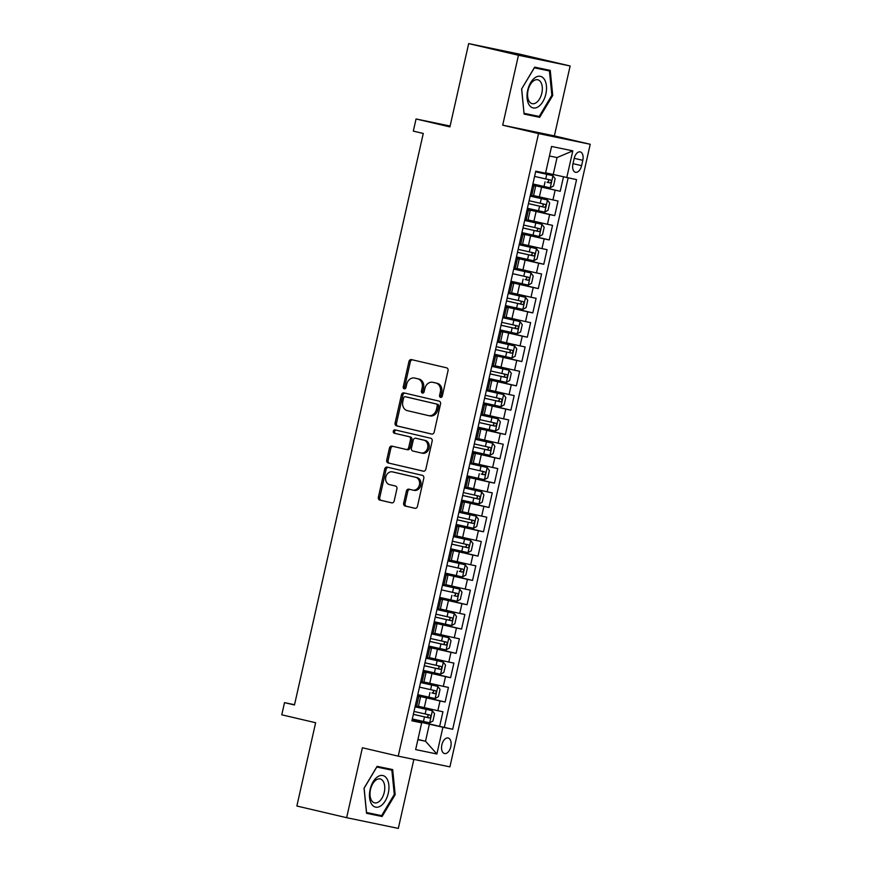 <?xml version="1.0" encoding="UTF-8"?>
<svg xmlns="http://www.w3.org/2000/svg" width="872" height="872" viewBox="0 0 872 872"><rect width="100%" height="100%" fill="white"/><g stroke="black" fill="none" stroke-linecap="round" stroke-linejoin="round"><path stroke-width="1.31" d="M440.578 397.381A1.711 1.406 -78.3 0 0 442.322 396.03L448.034 370.676A2.453 2.006 -78.3 0 0 446.617 367.831L411.442 359.591A2.453 2.006 -78.3 0 0 408.946 361.52L403.235 386.885A1.711 1.406 -78.3 0 0 405.971 387.528L406.712 384.236A7.826 6.42 -78.3 0 1 414.549 378.034A7.826 6.42 -78.3 0 1 414.68 378.067L417.612 378.753A7.826 6.42 -78.3 0 1 422.146 387.855L421.405 391.136A1.711 1.406 -78.3 0 0 424.141 391.779L424.882 388.498A7.826 6.42 -78.3 0 1 432.73 382.296A7.826 6.42 -78.3 0 1 432.861 382.318L435.793 383.004A7.826 6.42 -78.3 0 1 440.327 392.117L439.586 395.398A1.711 1.406 -78.3 0 0 440.578 397.381M450.802 746.694A7.979 4.567 103.2 0 0 448.154 737.995A7.979 4.567 103.2 0 0 441.864 744.841A7.979 4.567 103.2 0 0 444.513 753.539A7.979 4.567 103.2 0 0 450.802 746.694M403.671 503.155A2.453 2.006 -78.3 0 0 405.088 506L414.963 508.311A2.453 2.006 -78.3 0 0 417.448 506.381L423.803 478.216A2.453 2.006 -78.3 0 0 422.386 475.371L387.201 467.13A2.453 2.006 -78.3 0 0 384.716 469.06L378.361 497.225A2.453 2.006 -78.3 0 0 379.778 500.07L391.702 502.861A2.453 2.006 -78.3 0 0 394.199 500.931L396.913 488.876A2.453 2.006 -78.3 0 0 395.496 486.031L389.588 484.647A6.551 5.374 -78.3 0 1 385.784 477.104A6.551 5.374 -78.3 0 1 392.356 471.85A6.551 5.374 -78.3 0 1 392.465 471.883L415.617 477.3A6.551 5.374 -78.3 0 1 419.421 484.843A6.551 5.374 -78.3 0 1 412.848 490.097A6.551 5.374 -78.3 0 1 412.739 490.075L408.881 489.17A2.453 2.006 -78.3 0 0 406.396 491.1L403.671 503.155L405.066 503.449A2.453 2.006 -78.3 0 0 406.483 506.294L415.301 508.354M518.458 55.252L502.697 125.176L554.374 135.89L570.135 65.978L518.458 55.252L468.678 43.6L449.908 126.898L416.053 118.974L413.317 131.127L423.269 133.46L294.474 704.979L284.523 702.647L281.776 714.8L315.631 722.735L296.862 806.022L346.642 817.685L398.319 828.4L413.862 759.392M502.697 125.176L538.536 133.569L398.232 756.155L362.392 747.762L346.642 817.685M431.695 434.071A2.453 2.006 -78.3 0 0 434.18 432.141L440.534 403.976A2.453 2.006 -78.3 0 0 439.117 401.131L403.932 392.891A2.453 2.006 -78.3 0 0 401.447 394.82L395.092 422.985A2.453 2.006 -78.3 0 0 396.509 425.83L431.771 434.093M432.163 441.09L425.819 469.256A2.453 2.006 -78.3 0 1 423.323 471.185L388.149 462.956A2.453 2.006 -78.3 0 1 386.732 460.111L389.446 448.055A2.453 2.006 -78.3 0 1 391.942 446.126L406.21 449.462A2.453 2.006 -78.3 0 0 408.696 447.532L410.505 439.543A2.453 2.006 -78.3 0 0 409.088 436.698L394.231 433.21A1.711 1.406 -78.3 0 1 394.983 429.874L430.746 438.245A2.453 2.006 -78.3 0 1 432.163 441.09M468.678 43.6L520.355 54.315L570.135 65.978M412.107 719.891L439.641 726.332L442.932 711.748L437.831 710.691L440.033 700.957L417.525 695.834M417.59 695.573L445.123 702.014L448.415 687.419L443.314 686.362L445.505 676.639L423.007 671.516M423.073 671.244L450.606 677.697L453.898 663.102L448.797 662.044L450.988 652.321L428.49 647.198M428.555 646.926L456.089 653.379L459.381 638.784L454.279 637.726L456.47 628.004L433.973 622.881M434.027 622.608L461.571 629.061L464.852 614.466L459.762 613.408L461.953 603.675L439.455 598.563M439.51 598.29L467.043 604.732L470.335 590.148L465.234 589.091L467.436 579.357L444.927 574.245M444.993 573.972L472.526 580.414L475.818 565.819L470.717 564.762L472.907 555.039L450.41 549.916M450.475 549.643L478.009 556.096L481.3 541.501L476.199 540.444L478.39 530.721L455.893 525.598M455.958 525.326L483.491 531.778L486.783 517.183L481.682 516.126L483.873 506.403L461.375 501.28M461.441 501.008L488.974 507.46L492.255 492.865L487.165 491.808L489.356 482.074L466.858 476.962M466.912 476.69L494.457 483.132L497.738 468.547L492.647 467.49L494.838 457.756L472.341 452.644M472.395 452.372L499.928 458.814L503.22 444.23L498.119 443.172L500.321 433.439L477.812 428.316M477.878 428.054L505.411 434.496L508.703 419.901L503.602 418.843L505.793 409.121L483.295 403.998M483.361 403.725L510.894 410.178L514.186 395.583L509.085 394.526L511.275 384.803L488.778 379.68M488.843 379.407L516.377 385.86L519.668 371.265L514.567 370.208L516.758 360.485L494.261 355.362M494.315 355.089L521.859 361.542L525.14 346.947L520.05 345.89L522.241 336.156L499.743 331.044M499.798 330.771L527.331 337.213L530.623 322.629L525.522 321.572L527.724 311.838L505.215 306.726M505.28 306.454L532.814 312.895L536.106 298.3L531.004 297.243L533.195 287.52L510.698 282.397M510.763 282.125L538.297 288.578L541.588 273.982L536.487 272.925L538.678 263.202L516.18 258.079M516.246 257.807L543.779 264.26L547.071 249.665L541.97 248.607L544.161 238.884L521.663 233.761M521.729 233.489L549.262 239.942L552.543 225.347L547.452 224.289L549.643 214.556L527.146 209.444M527.2 209.171L554.745 215.613L558.026 201.029L533.533 195.579M437.831 710.691L418.44 706.298M443.314 686.362L423.923 681.969M448.797 662.044L429.406 657.652M454.279 637.726L434.877 633.334M459.762 613.408L440.36 609.016M465.234 589.091L445.843 584.698M470.717 564.762L451.325 560.38M476.199 540.444L456.808 536.051M481.682 516.126L462.291 511.733M487.165 491.808L467.763 487.415M492.647 467.49L473.245 463.097M498.119 443.172L478.728 438.78M503.602 418.843L484.211 414.451M509.085 394.526L489.693 390.133M514.567 370.208L495.165 365.815M520.05 345.89L500.648 341.497M525.522 321.572L506.131 317.179M531.004 297.243L511.613 292.861M536.487 272.925L517.096 268.532M541.97 248.607L522.579 244.215M547.452 224.289L528.051 219.897M574.147 158.519L572.937 163.871A7.728 4.425 103.2 0 0 575.509 172.285A7.728 4.425 103.2 0 0 581.602 165.658L582.801 160.317A7.728 4.425 103.2 0 0 580.24 151.892A7.728 4.425 103.2 0 0 574.147 158.519M538.536 133.569L590.224 144.283L449.908 766.87L398.232 756.155M439.641 726.332L452.688 729.264L576.556 179.632L545.632 172.809M452.688 729.264L442.911 727.237L436.883 753.986L415.65 749.582L421.677 722.834L411.9 720.806L535.768 171.174L545.545 173.201L551.573 146.452L572.806 150.856L566.778 177.605M532.683 184.853L560.216 191.295L532.629 185.126M532.563 185.376L535.659 186.161L533.468 195.895L530.329 195.284M535.659 186.161L532.53 185.551M415.236 706.004L418.364 706.614L420.566 696.881L417.426 696.27M420.718 681.675L423.847 682.286L426.037 672.563L422.909 671.952M426.201 657.357L429.329 657.968L431.52 648.245L428.392 647.634M431.684 633.039L434.812 633.65L437.003 623.927L433.875 623.317M437.166 608.721L440.295 609.332L442.486 599.598L439.357 598.988M442.638 584.404L445.777 585.014L447.968 575.28L444.84 574.67M448.121 560.086L451.249 560.696L453.451 550.962L450.312 550.352M453.603 535.757L456.732 536.367L458.923 526.644L455.794 526.034M459.086 511.439L462.215 512.049L464.405 502.327L461.277 501.716M464.569 487.121L467.697 487.731L469.888 478.009L466.76 477.398M470.041 462.803L473.18 463.413L475.371 453.68L472.243 453.069M475.523 438.485L478.652 439.096L480.853 429.362L477.714 428.752M481.006 414.156L484.134 414.778L486.325 405.044L483.197 404.434M486.489 389.839L489.617 390.449L491.808 380.726L488.68 380.116M491.972 365.521L495.1 366.131L497.291 356.408L494.162 355.798M497.454 341.203L500.583 341.813L502.773 332.09L499.645 331.469M502.926 316.885L506.065 317.495L508.256 307.762L505.128 307.151M508.409 292.567L511.537 293.177L513.739 283.444L510.6 282.833M513.891 268.238L517.02 268.849L519.211 259.126L516.082 258.515M519.374 243.92L522.502 244.531L524.693 234.808L521.565 234.197M524.857 219.602L527.985 220.213L530.176 210.49L527.048 209.88M554.745 215.613L549.643 214.556M549.262 239.942L544.161 238.884M543.779 264.26L538.678 263.202M538.297 288.578L533.195 287.52M532.814 312.895L527.724 311.838M527.331 337.213L522.241 336.156M521.859 361.542L516.758 360.485M516.377 385.86L511.275 384.803M510.894 410.178L505.793 409.121M505.411 434.496L500.321 433.439M499.928 458.814L494.838 457.756M494.457 483.132L489.356 482.074M488.974 507.46L483.873 506.403M483.491 531.778L478.39 530.721M478.009 556.096L472.907 555.039M472.526 580.414L467.436 579.357M467.043 604.732L461.953 603.675M461.571 629.061L456.47 628.004M456.089 653.379L450.988 652.321M450.606 677.697L445.505 676.639M445.123 702.014L440.033 700.957M444.328 727.303L568.141 177.888M560.216 191.295L563.476 176.874M417.928 739.456L425.525 741.233L429.362 724.207L412.053 720.163M553.219 174.585L557.055 157.56L549.425 155.979M554.374 135.89L590.224 144.283M294.529 704.718L284.523 702.647M450.105 126.026L416.053 118.974M417.884 739.652L425.525 741.233L436.883 753.986M411.987 720.414L421.677 722.834M527.08 209.694L530.176 210.49M521.609 234.023L524.693 234.808M516.126 258.341L519.211 259.126M510.643 282.659L513.739 283.444M505.161 306.977L508.256 307.762M499.678 331.295L502.773 332.09M494.206 355.623L497.291 356.408M488.723 379.941L491.808 380.726M483.241 404.259L486.325 405.044M477.758 428.577L480.853 429.362M472.275 452.895L475.371 453.68M466.793 477.213L469.888 478.009M461.321 501.542L464.405 502.327M455.838 525.86L458.923 526.644M450.355 550.178L453.451 550.962M444.873 574.495L447.968 575.28M439.39 598.813L442.486 599.598M433.918 623.142L437.003 623.927M428.435 647.46L431.52 648.245M422.953 671.778L426.037 672.563M417.47 696.096L420.566 696.881M429.362 724.207L442.911 727.237M557.055 157.56L572.806 150.856M521.609 88.999L524.105 114.09L539.67 117.317L552.739 95.462L550.243 70.37L534.678 67.144L521.609 88.999L534.362 67.831L549.436 70.959L551.856 95.266L552.739 95.462M382.089 816.508L395.169 794.654L392.673 769.573L377.107 766.346L364.038 788.201L366.534 813.282L382.089 816.508L373.728 814.546L374.023 814.056M524.083 113.861L531.593 114.864M541.959 69.215L541.904 68.648M531.299 115.355L539.67 117.317M366.513 813.053L373.728 814.546M384.389 768.406L384.334 767.84M394.286 794.457L381.62 815.636L366.534 812.508L364.125 788.201L376.791 767.033L391.866 770.161L394.286 794.457L395.169 794.654M441.352 397.305A1.711 1.406 -78.3 0 1 440.981 395.681L441.723 392.4A7.826 6.42 -78.3 0 0 437.188 383.298L435.793 383.004M433.994 382.557A7.826 6.42 -78.3 0 1 434.125 382.579A7.826 6.42 -78.3 0 1 434.256 382.612L437.188 383.298M415.813 378.306A7.826 6.42 -78.3 0 1 415.944 378.328A7.826 6.42 -78.3 0 1 416.086 378.361L419.007 379.048A7.826 6.42 -78.3 0 1 423.541 388.149L422.8 391.43A1.711 1.406 -78.3 0 0 423.171 393.043M412.489 359.831A2.453 2.006 -78.3 0 0 410.341 361.804L404.63 387.168A1.711 1.406 -78.3 0 0 405 388.792M404.99 393.141A2.453 2.006 -78.3 0 0 402.842 395.114L396.488 423.28A2.453 2.006 -78.3 0 0 397.905 426.125L432.032 434.114M437.199 405.96A1.711 1.406 -78.3 0 0 436.218 403.965L405.327 396.738A1.711 1.406 -78.3 0 0 403.583 398.09L402.81 401.545A7.826 6.42 -78.3 0 0 407.344 410.647L428.446 415.595A7.826 6.42 -78.3 0 0 428.577 415.617A7.826 6.42 -78.3 0 0 436.425 409.415L437.199 405.96L438.605 406.243A1.711 1.406 -78.3 0 0 437.613 404.259L436.218 403.965M405.306 396.727L406.701 397.022A1.711 1.406 -78.3 0 0 406.668 397.011A1.711 1.406 -78.3 0 1 406.733 397.022L437.613 404.259M428.708 415.65L429.842 415.879A7.826 6.42 -78.3 0 0 429.972 415.911A7.826 6.42 -78.3 0 0 437.82 409.709L436.425 409.415M438.605 406.243L437.82 409.709M423.672 471.229L388.149 462.956M392.989 446.366A2.453 2.006 -78.3 0 0 390.841 448.339L388.127 460.394A2.453 2.006 -78.3 0 0 389.544 463.239M406.287 449.483L407.606 449.756A2.453 2.006 -78.3 0 0 410.091 447.827L411.9 439.826A2.453 2.006 -78.3 0 0 410.483 436.981L394.231 433.21M396.095 430.136A1.711 1.406 -78.3 0 0 395.626 433.504M421.013 452.928A6.551 5.374 -78.3 0 0 421.122 452.96A6.551 5.374 -78.3 0 0 427.694 447.707A6.551 5.374 -78.3 0 0 423.89 440.164L415.726 438.245A2.453 2.006 -78.3 0 0 413.241 440.175L411.431 448.175A2.453 2.006 -78.3 0 0 412.848 451.02L421.013 452.928M421.231 452.971L422.408 453.222A6.551 5.374 -78.3 0 0 422.517 453.244A6.551 5.374 -78.3 0 0 429.089 447.99A6.551 5.374 -78.3 0 0 425.285 440.447L423.89 440.164M417.045 438.518A2.453 2.006 -78.3 0 1 417.121 438.54L425.285 440.447M409.938 489.421A2.453 2.006 -78.3 0 0 407.791 491.394L405.066 503.449M412.968 490.118L414.146 490.358A6.551 5.374 -78.3 0 0 414.255 490.391A6.551 5.374 -78.3 0 0 420.827 485.137A6.551 5.374 -78.3 0 0 417.023 477.594L415.617 477.3M393.643 472.123A6.551 5.374 -78.3 0 1 393.752 472.144A6.551 5.374 -78.3 0 1 393.861 472.166L417.023 477.594M388.258 467.381A2.453 2.006 -78.3 0 0 386.111 469.354L379.767 497.52A2.453 2.006 -78.3 0 0 381.173 500.365L392.051 502.904M532.89 183.948L550.156 187.829L553.502 185.976L555.148 178.684L552.892 175.675L535.626 171.795M552.892 175.675L535.637 171.751M547.692 179.349C549.229 180.7 549.011 181.67 547.038 182.27L549.905 182.935C551.529 182.259 551.747 181.289 550.559 180.014L534.591 176.417M545.85 94.023A16.208 9.265 103.2 0 0 540.335 76.333A16.208 9.265 103.2 0 0 527.691 90.252A16.208 9.265 103.2 0 0 533.206 107.943A16.208 9.265 103.2 0 0 545.85 94.023M541.828 93.141A12.273 7.02 103.2 0 0 537.752 79.766A12.273 7.02 103.2 0 0 528.083 90.285A12.273 7.02 103.2 0 0 532.16 103.659A12.273 7.02 103.2 0 0 541.828 93.141M534.394 67.624L549.436 70.959M524.018 113.295L521.696 89.009M551.856 95.266L539.19 116.445L524.105 113.316M386.83 778.587A16.208 9.265 103.2 0 0 373.118 781.803A16.208 9.265 103.2 0 0 371.581 804.082A16.208 9.265 103.2 0 0 385.282 800.867A16.208 9.265 103.2 0 0 386.83 778.587M383.157 781.258A12.273 7.02 103.2 0 0 380.181 778.958A12.273 7.02 103.2 0 0 371.483 786.348A12.273 7.02 103.2 0 0 371.614 800.561A12.273 7.02 103.2 0 0 374.589 802.85A12.273 7.02 103.2 0 0 383.298 795.46A12.273 7.02 103.2 0 0 383.157 781.258M376.824 766.826L391.866 770.161M527.407 208.277L544.673 212.147L548.019 210.294L549.665 203.002L547.42 199.993L530.143 196.113M547.42 199.993L530.154 196.069M528.443 203.656L544.422 207.253C546.046 206.588 546.264 205.607 545.087 204.342L529.108 200.734M542.221 203.667C543.747 205.018 543.529 205.988 541.556 206.588L528.454 203.612M521.925 232.595L539.19 236.476L542.537 234.623L544.183 227.32L541.937 224.311L524.672 220.431M541.937 224.311L524.672 220.398M522.971 227.974L538.94 231.581C540.564 230.906 540.782 229.935 539.605 228.66L523.625 225.052M536.738 227.984C538.264 229.336 538.046 230.317 536.084 230.906L522.971 227.93M516.442 256.913L533.719 260.793L537.054 258.94L538.7 251.637L536.454 248.629L519.189 244.749M536.454 248.629L519.189 244.716M517.488 252.291L533.468 255.899C535.081 255.224 535.299 254.253 534.122 252.978L518.142 249.37M531.255 252.302C532.792 253.654 532.563 254.635 530.601 255.224L517.499 252.248M510.959 281.231L528.236 285.111L531.571 283.258L533.217 275.966L530.972 272.947L513.706 269.067M530.972 272.947L513.717 269.034M525.772 276.631C527.309 277.983 527.091 278.953 525.118 279.541L527.985 280.217C529.598 279.541 529.827 278.571 528.639 277.296L512.66 273.688M525.489 297.276L508.223 293.395L525.554 297.341L527.734 300.284L526.099 307.576L522.84 309.386L525.554 297.341M522.84 309.386L505.488 305.549M506.523 300.927L522.502 304.535C524.127 303.859 524.345 302.889 523.156 301.614L507.188 298.017M520.29 300.949C521.827 302.301 521.609 303.271 519.636 303.859L506.534 300.895M500.005 329.867L517.27 333.747L520.617 331.894L522.263 324.602L520.017 321.594L502.741 317.713M520.017 321.594L502.752 317.67M501.04 325.256L517.02 328.853C518.644 328.188 518.862 327.207 517.674 325.932L501.705 322.335M514.818 325.267C516.344 326.618 516.126 327.589 514.153 328.188L501.051 325.212M494.522 354.196L511.788 358.076L515.134 356.223L516.78 348.92L514.535 345.912L497.258 342.031M514.535 345.912L497.269 341.998M495.569 349.574L511.537 353.171C513.161 352.506 513.379 351.525 512.202 350.261L496.223 346.653M509.335 349.585C510.861 350.936 510.643 351.907 508.67 352.506L495.569 349.53M489.039 378.513L506.316 382.394L509.651 380.541L511.297 373.238L509.052 370.229L491.786 366.349M509.052 370.229L491.786 366.316M490.086 373.892L506.054 377.5C507.678 376.824 507.896 375.854 506.719 374.579L490.74 370.971M503.853 373.903C505.389 375.254 505.161 376.235 503.199 376.824L490.097 373.848M503.569 394.547L486.303 390.667L503.569 394.547L505.815 397.567L504.169 404.859L500.91 406.668L503.624 394.624M500.91 406.668L483.557 402.831M484.603 398.21L500.583 401.818C502.196 401.142 502.414 400.172 501.237 398.896L485.257 395.288M498.37 398.221C499.907 399.583 499.689 400.553 497.716 401.142L484.614 398.177M478.085 427.149L495.351 431.03L498.697 429.177L500.332 421.885L498.086 418.865L480.821 414.996M498.086 418.865L480.832 414.952M479.12 422.528L495.1 426.136C496.724 425.46 496.942 424.49 495.754 423.214L479.774 419.606M492.887 422.549C494.424 423.901 494.206 424.871 492.233 425.46L479.131 422.495M472.602 451.467L489.868 455.348L493.214 453.495L494.86 446.202L492.604 443.194L475.338 439.314M492.604 443.194L475.349 439.27M473.638 446.846L489.617 450.453C491.241 449.778 491.459 448.808 490.271 447.532L474.303 443.935M487.404 446.867C488.941 448.219 488.723 449.189 486.75 449.788L473.649 446.813M467.12 475.796L484.385 479.665L487.731 477.812L489.377 470.52L487.132 467.512L469.855 463.632M487.132 467.512L469.866 463.588M481.933 471.185C483.459 472.537 483.241 473.507 481.268 474.106L484.134 474.771C485.759 474.106 485.977 473.125 484.799 471.861L468.82 468.253M481.649 491.83L464.384 487.949L481.649 491.83L483.895 494.838L482.249 502.141L478.99 503.94L481.704 491.906M478.99 503.94L461.637 500.114M462.683 495.492L478.652 499.089C480.276 498.424 480.494 497.454 479.317 496.179L463.337 492.571M476.45 495.503C477.976 496.855 477.758 497.825 475.796 498.424L462.683 495.449M476.167 516.148L458.901 512.267L476.167 516.148L478.412 519.156L476.766 526.459L473.507 528.269L476.221 516.224M473.507 528.269L456.154 524.432M457.201 519.81L473.18 523.418C474.793 522.742 475.011 521.772 473.834 520.497L457.855 516.889M470.967 519.821C472.504 521.173 472.275 522.154 470.313 522.742L457.211 519.767M450.671 548.75L467.948 552.63L471.283 550.777L472.929 543.485L470.684 540.466L453.418 536.585M470.684 540.466L453.429 536.553M451.718 544.128L467.697 547.736C469.31 547.06 469.539 546.09 468.351 544.815L452.372 541.207M465.485 544.15C467.021 545.501 466.803 546.472 464.831 547.06L451.729 544.095M445.2 573.067L462.465 576.948L465.812 575.095L467.447 567.803L465.201 564.794L447.936 560.914M465.201 564.794L447.946 560.87M460.002 568.468C461.539 569.819 461.321 570.789 459.348 571.378L462.215 572.054C463.839 571.378 464.057 570.408 462.868 569.133L446.9 565.536M439.717 597.385L456.983 601.266L460.329 599.413L461.975 592.121L459.729 589.112L442.453 585.232M459.729 589.112L442.464 585.188M454.53 592.786C456.056 594.137 455.838 595.107 453.865 595.707L456.732 596.372C458.356 595.707 458.574 594.726 457.386 593.451L441.417 589.854M454.247 613.43L436.97 609.55L454.247 613.43L456.492 616.439L454.846 623.742L451.587 625.54L454.301 613.507M451.587 625.54L434.234 621.714M435.281 617.093L451.249 620.69C452.873 620.025 453.091 619.044 451.914 617.779L435.935 614.171M449.047 617.104C450.573 618.455 450.355 619.425 448.382 620.025L435.281 617.049M428.752 646.032L446.028 649.913L449.363 648.059L451.009 640.757L448.764 637.748L431.498 633.868M448.764 637.748L431.498 633.835M429.798 641.411L445.766 645.018C447.391 644.343 447.608 643.373 446.431 642.097L430.452 638.489M443.565 641.421C445.102 642.773 444.873 643.754 442.911 644.343L429.809 641.367M423.269 670.35L440.545 674.23L443.881 672.377L445.527 665.085L443.281 662.066L426.016 658.186M443.281 662.066L426.027 658.153M424.315 665.728L440.295 669.336C441.908 668.661 442.126 667.69 440.949 666.415L424.969 662.807M438.082 665.739C439.619 667.091 439.401 668.072 437.428 668.661L424.326 665.685M417.797 694.668L435.063 698.548L438.409 696.695L440.044 689.403L437.798 686.384L420.533 682.514M437.798 686.384L420.544 682.471M432.599 690.068C434.136 691.42 433.918 692.39 431.945 692.978L434.812 693.654C436.436 692.978 436.654 692.008 435.466 690.733L419.487 687.125M432.316 710.713L415.05 706.832L432.316 710.713L434.572 713.721L432.926 721.013L429.667 722.823L432.381 710.789M429.667 722.823L412.314 718.986M413.35 714.364L429.329 717.972C430.953 717.296 431.171 716.326 429.983 715.051L414.015 711.454M427.117 714.386C428.653 715.738 428.435 716.708 426.463 717.307L413.361 714.332M424.283 707.661L426.473 697.938M429.765 683.343L431.956 673.609M435.248 659.025L437.439 649.291M440.731 634.707L442.922 624.973M446.202 610.378L448.404 600.655M451.685 586.06L453.876 576.338M457.168 561.742L459.359 552.02M462.651 537.425L464.841 527.691M468.133 513.107L470.324 503.373M473.605 488.789L475.807 479.055M479.088 464.46L481.279 454.737M484.57 440.142L486.761 430.419M490.053 415.824L492.244 406.101M495.536 391.506L497.727 381.773M501.019 367.188L503.209 357.455M506.49 342.86L508.692 333.137M511.973 318.542L514.164 308.819M517.456 294.224L519.647 284.501M522.938 269.906L525.129 260.172M528.421 245.588L530.612 235.854M533.893 221.27L536.095 211.536M539.376 196.941L541.567 187.218M531.702 195.568L533.893 185.834M416.609 706.287L418.8 696.554M422.081 681.959L424.283 672.236M427.563 657.641L429.754 647.918M433.046 633.323L435.237 623.6M438.529 609.005L440.72 599.271M444.012 584.687L446.202 574.953M449.494 560.369L451.685 550.635M454.966 536.04L457.157 526.317M460.449 511.722L462.64 502M465.931 487.404L468.122 477.682M471.414 463.087L473.605 453.353M476.897 438.769L479.088 429.035M482.369 414.44L484.57 404.717M487.851 390.122L490.042 380.399M493.334 365.804L495.525 356.081M498.817 341.486L501.008 331.752M504.299 317.168L506.49 307.435M509.782 292.85L511.973 283.117M515.254 268.522L517.445 258.799M520.737 244.204L522.928 234.481M526.219 219.886L528.41 210.163M552.935 199.971L555.126 190.238M574.201 158.301L582.801 160.317M572.991 163.642L581.602 165.658M441.723 392.4L440.327 392.117M434.256 382.612L432.861 382.318M422.8 391.43L421.405 391.136M423.541 388.149L422.146 387.855M419.007 379.048L417.612 378.753M416.086 378.361L414.68 378.067M404.63 387.168L403.235 386.885M410.341 361.804L408.946 361.52M440.981 395.681L439.586 395.398M397.905 426.125L396.509 425.83M396.488 423.28L395.092 422.985M402.842 395.114L401.447 394.82M406.733 397.022L405.327 396.738M388.127 460.394L386.732 460.111M390.841 448.339L389.446 448.055M410.091 447.827L408.696 447.532M411.9 439.826L410.505 439.543M410.483 436.981L409.088 436.698M417.121 438.54L415.726 438.245M407.791 491.394L406.396 491.1M393.861 472.166L392.465 471.883M381.173 500.365L379.778 500.07M379.767 497.52L378.361 497.225M386.111 469.354L384.716 469.06M406.483 506.294L405.088 506M550.243 187.785L552.957 175.752M545.709 178.945L546.755 174.324M544.008 186.477L545.055 181.856M547.038 182.27L549.905 182.935M544.76 212.103L547.474 200.07M540.237 203.263L541.272 198.642M538.536 210.795L539.572 206.184M541.556 206.588L544.422 207.253M539.278 236.421L541.992 224.387M534.754 227.581L535.79 222.96M533.054 235.124L534.089 230.502M536.084 230.906L538.94 231.581M533.795 260.75L536.509 248.705M529.271 251.899L530.307 247.277M527.571 259.442L528.617 254.82M530.601 255.224L533.468 255.899M528.323 285.068L531.026 273.023M523.789 276.217L524.835 271.595M522.088 283.76L523.135 279.138M525.118 279.541L527.985 280.217M518.306 300.535L519.352 295.924M516.606 308.078L517.652 303.456M519.636 303.859L522.502 304.535M517.358 333.704L520.072 321.67M512.823 324.864L513.87 320.242M511.134 332.396L512.169 327.774M514.153 328.188L517.02 328.853M511.875 358.021L514.589 345.988M507.351 349.182L508.387 344.56M505.651 356.724L506.687 352.103M508.67 352.506L511.537 353.171M506.392 382.339L509.106 370.306M501.869 373.499L502.904 368.878M500.168 381.042L501.204 376.421M503.199 376.824L506.054 377.5M496.386 397.817L497.432 393.196M494.686 405.36L495.732 400.738M497.716 401.142L500.583 401.818M495.438 430.986L498.152 418.942M490.903 422.135L491.95 417.514M489.203 429.678L490.249 425.056M492.233 425.46L495.1 426.136M489.955 455.304L492.669 443.27M485.421 446.464L486.467 441.842M483.731 453.996L484.767 449.374M486.75 449.788L489.617 450.453M484.472 479.622L487.186 467.588M479.949 470.782L480.984 466.16M478.248 478.314L479.284 473.692M481.268 474.106L484.134 474.771M474.466 495.1L475.502 490.478M472.766 502.643L473.801 498.021M475.796 498.424L478.652 499.089M468.983 519.418L470.019 514.796M467.283 526.961L468.329 522.339M470.313 522.742L473.18 523.418M468.035 552.586L470.738 540.542M463.501 543.736L464.547 539.114M461.8 551.278L462.847 546.657M464.831 547.06L467.697 547.736M462.552 576.904L465.267 564.86M458.018 568.053L459.064 563.443M456.318 575.596L457.364 570.975M459.348 571.378L462.215 572.054M457.07 601.222L459.784 589.189M452.535 592.382L453.582 587.761M450.846 599.914L451.881 595.293M453.865 595.707L456.732 596.372M447.064 616.7L448.099 612.079M445.363 624.232L446.399 619.621M448.382 620.025L451.249 620.69M446.104 649.858L448.818 637.824M441.581 641.018L442.616 636.397M439.88 648.561L440.916 643.939M442.911 644.343L445.766 645.018M440.622 674.187L443.336 662.142M436.098 665.336L437.145 660.714M434.398 672.879L435.444 668.257M437.428 668.661L440.295 669.336M435.15 698.505L437.864 686.46M430.615 689.654L431.662 685.032M428.915 697.197L429.961 692.575M431.945 692.978L434.812 693.654M425.133 713.983L426.179 709.361M423.443 721.515L424.479 716.893M426.463 717.307L429.329 717.972M434.125 382.579L432.73 382.296M415.944 378.328L414.549 378.034M429.972 415.911L428.577 415.617M407.649 449.767L406.243 449.472M422.517 453.244L421.122 452.96M417.089 438.529L415.693 438.235M414.255 490.391L412.848 490.097M393.752 472.144L392.356 471.85"/></g></svg>
